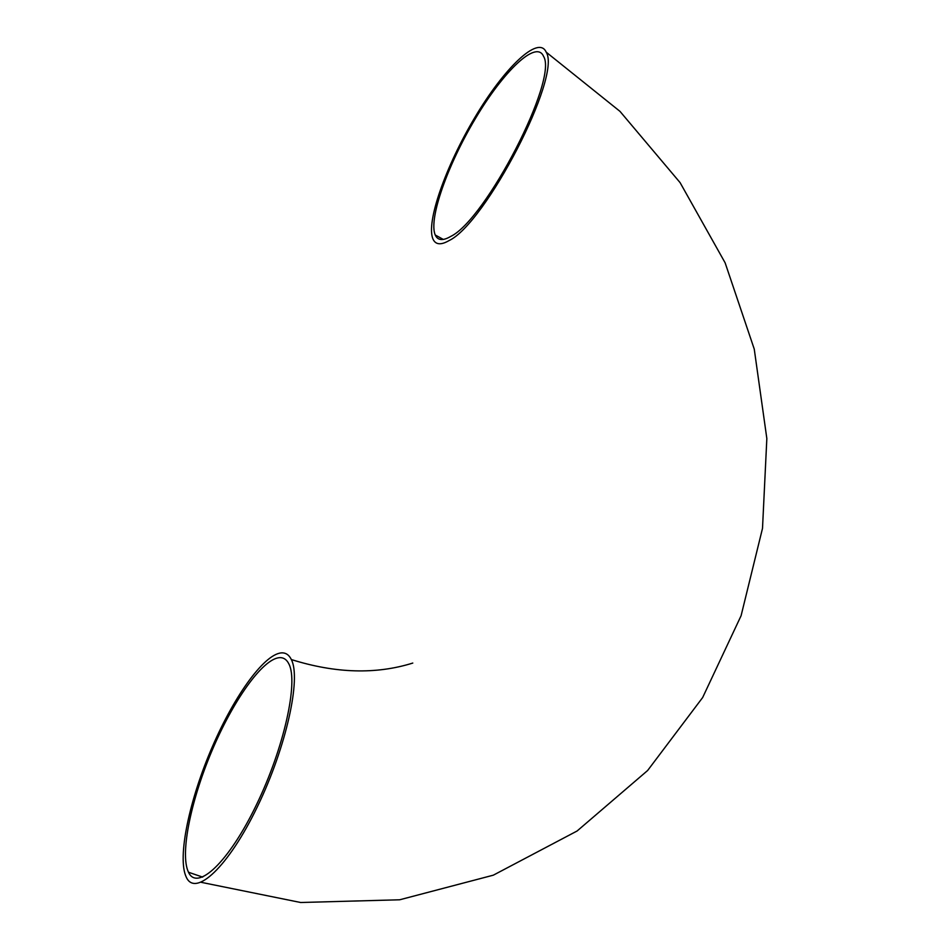 <?xml version="1.0" encoding="UTF-8"?>
<svg xmlns="http://www.w3.org/2000/svg" width="950" height="950" viewBox="0 0 950 950"><rect width="100%" height="100%" fill="white"/><g stroke="black" fill="none" stroke-linecap="round" stroke-linejoin="round"><path stroke-width="1.43" d="M450.775 236.408C442.89 241.003 437.713 240.54 435.231 234.994C428.379 219.165 447.426 165.288 475.428 118.536C503.262 71.582 536.275 39.437 543.507 56.252C558.588 79.04 485.735 219.783 450.775 236.408M280.808 657.649C284.276 657.911 286.983 660.048 288.931 664.038C298.407 681.91 284.299 747.318 256.488 804.709C228.796 862.315 197.161 891.67 188.468 872.195C179.467 853.551 191.567 797.549 213.453 747.27C235.268 696.873 264.646 656.664 280.808 657.649M282.744 652.864C265.774 652.021 235.101 694.106 212.373 746.688C189.561 799.14 176.89 857.648 186.295 877.182C195.368 897.536 228.428 866.946 257.426 806.633C286.544 746.546 301.233 678.193 291.341 659.549C289.287 655.334 286.425 653.101 282.744 652.864M449.089 240.564C485.509 223.547 561.984 75.988 546.179 52.143C538.567 34.532 503.975 68.329 474.917 117.361C445.704 166.203 425.802 222.442 432.963 239.032C435.539 244.779 440.907 245.302 449.089 240.564M443.317 239.436L435.231 234.994M202.683 877.111L188.492 872.242M201.186 882.324L300.651 902.5L399.689 899.781L493.323 875.176L577.113 830.989L647.615 770.521L702.656 697.538L741.095 615.707L762.506 528.366L766.84 438.544L754.252 349.101L725.135 262.841L680.081 182.614L619.982 111.364L546.167 52.143M291.341 659.549C335.54 673.419 376.022 674.583 412.787 663.064"/></g></svg>
